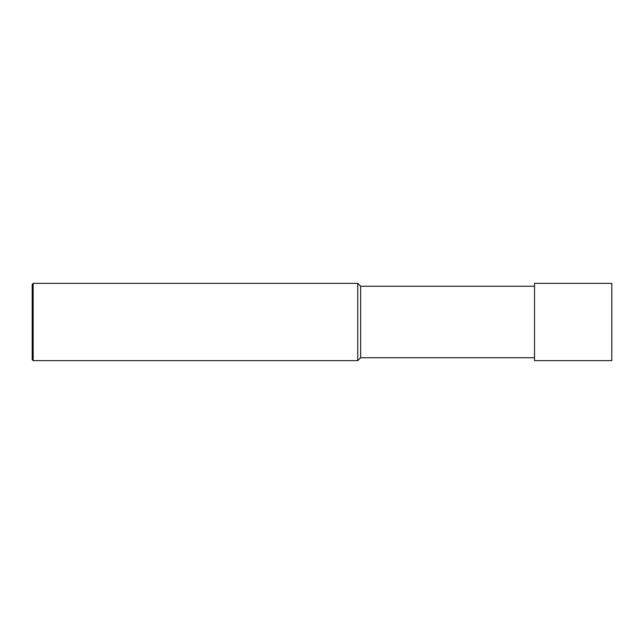<?xml version="1.0" encoding="UTF-8"?>
<svg xmlns="http://www.w3.org/2000/svg" width="644" height="644" viewBox="0 0 644 644"><rect width="100%" height="100%" fill="white"/><g stroke="black" fill="none" stroke-linecap="round" stroke-linejoin="round"><path stroke-width="0.97" d="M534.52 357.742L360.64 357.742L357.742 360.64L33.166 360.64L32.2 359.674L32.2 284.326L33.166 283.36L33.166 360.64M534.52 286.258L360.64 286.258L360.64 357.742M360.64 286.258L357.742 283.36L357.742 360.64M357.742 283.36L33.166 283.36M611.8 360.64L611.8 283.36L534.52 283.36L534.52 360.64L611.8 360.64L534.52 360.64"/></g></svg>
